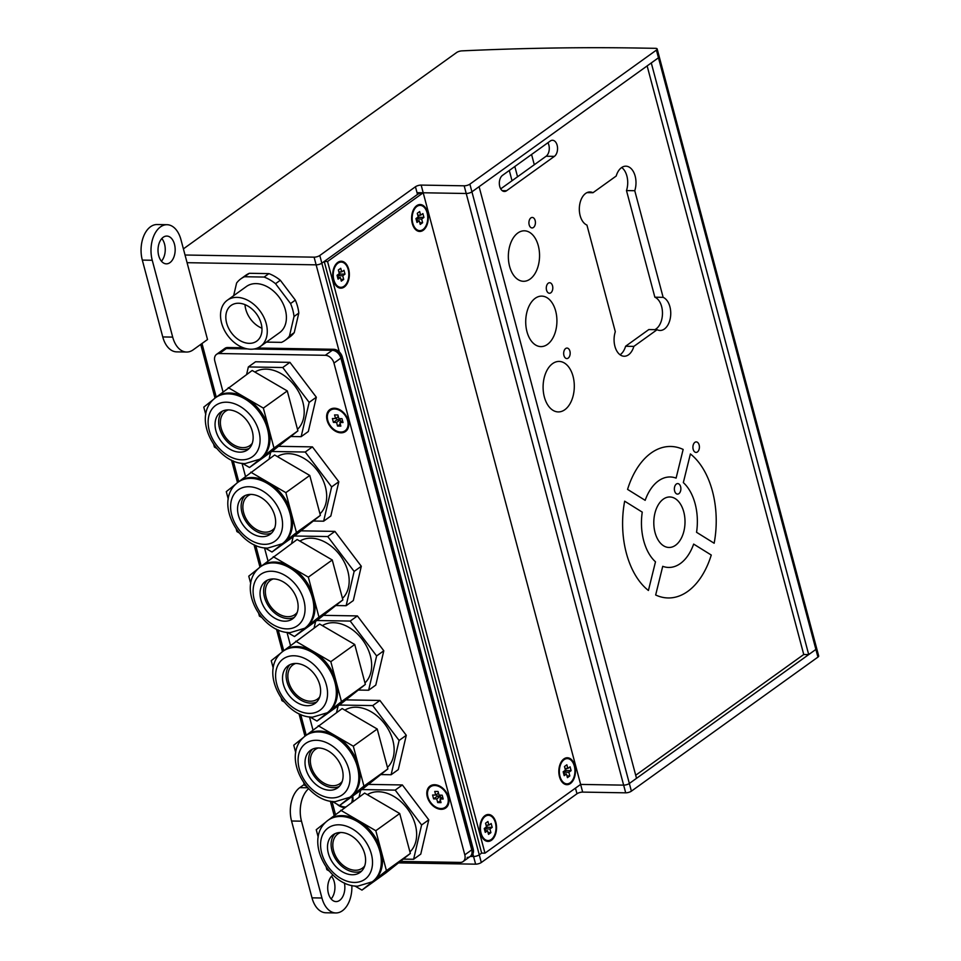 <?xml version="1.0" encoding="UTF-8"?>
<svg xmlns="http://www.w3.org/2000/svg" width="961" height="961" viewBox="0 0 961 961"><rect width="100%" height="100%" fill="white"/><g stroke="black" fill="none" stroke-linecap="round" stroke-linejoin="round"><path stroke-width="1.44" d="M398.491 862.882L475.611 864.167A4.204 1.381 -14.9 0 0 481.305 862.51L576.972 793.762A4.204 1.381 165.1 0 1 582.666 792.104L625.695 792.825A4.204 1.381 -14.9 0 0 631.389 791.155L817.931 657.108L815.889 649.432L629.347 783.479A4.204 1.381 165.1 0 1 623.641 785.137A4.204 1.381 -14.9 0 0 629.347 783.479L636.518 778.314L479.095 186.674L471.923 191.828L658.465 57.78A4.204 1.381 -14.9 0 0 659.222 56.651A4.204 1.381 165.1 0 1 658.465 57.78L815.889 649.432A4.204 1.381 -14.9 0 0 816.646 648.291A4.204 1.381 165.1 0 1 815.889 649.432L808.706 654.585L803.744 654.501L635.702 775.251M625.695 792.825L623.641 785.137L580.624 784.416L423.2 192.777L466.217 193.497A4.204 1.381 -14.9 0 0 471.923 191.828A4.204 1.381 165.1 0 1 466.217 193.497L623.641 785.137L580.624 784.416L484.969 853.164L481.653 853.104L479.263 854.822A4.204 1.381 165.1 0 1 473.569 856.491A4.204 1.381 -14.9 0 0 479.263 854.822L321.839 263.182A4.204 1.381 165.1 0 1 316.145 264.84L187.071 262.689L316.145 264.84A4.204 1.381 -14.9 0 0 321.839 263.182L417.494 194.434A4.204 1.381 165.1 0 1 423.2 192.777L327.545 261.512L324.229 261.464L321.839 263.182L319.797 255.494A4.204 1.381 165.1 0 1 314.091 257.164L185.029 255.013M472.872 853.885L473.569 856.491L470.253 856.431L473.569 856.491L475.611 864.167M620.073 354.789A16.842 10.403 91 0 0 625.599 346.248L633.864 346.392A16.842 10.403 -89 0 1 624.194 356.243A16.842 10.403 -89 0 1 615.304 331.713L586.931 225.078A16.842 10.403 -89 0 1 579.435 206.567A16.842 10.403 -89 0 1 589.994 191.96A16.842 10.403 -89 0 1 592.973 192.717L586.991 192.62M592.973 192.717L616.193 176.031A16.842 10.403 -89 0 1 625.875 166.181A16.842 10.403 -89 0 1 634.765 190.71L626.488 190.578A16.842 10.403 91 0 0 621.707 167.502M506.579 190.734A8.421 5.201 -89 0 1 504.393 191.467A8.421 5.201 -89 0 1 499.42 184.764A8.421 5.201 -89 0 1 502.483 175.37L550.317 141.003A8.421 5.201 -89 0 1 552.503 140.27A8.421 5.201 -89 0 1 557.464 146.973A8.421 5.201 -89 0 1 554.401 156.367L506.579 190.734L502.231 190.662M500.705 188.873L546.124 156.235A8.421 5.201 91 0 0 547.902 142.733M654.789 329.671A16.842 10.403 91 0 0 662.477 313.274A16.842 10.403 91 0 0 654.861 297.201L663.138 297.345A16.842 10.403 -89 0 1 670.634 315.857A16.842 10.403 -89 0 1 660.063 330.464A16.842 10.403 -89 0 1 657.084 329.707L648.807 329.563L625.599 346.248M654.861 297.201L626.488 190.578M634.765 190.71L663.138 297.345M417.026 192.668L466.217 193.497L464.175 185.809L421.158 185.089A4.204 1.381 -14.9 0 0 415.452 186.758L319.797 255.494M183.395 248.875L456.643 52.519A4.204 1.381 165.1 0 1 461.905 50.873A1683.624 553.019 165.1 0 1 638.945 48.05L655.498 48.326A4.204 1.381 165.1 0 1 657.168 48.963A4.204 1.381 165.1 0 1 656.411 50.104L658.465 57.78L651.282 62.933L808.706 654.585M481.305 862.51L479.263 854.822L481.653 853.104L324.229 261.464M657.084 329.707L633.864 346.392M803.744 654.501L647.137 65.925M330.344 801.15L334.152 815.469M191.167 278.065L207.516 339.533L193.173 349.84A25.25 15.604 -89 0 1 186.614 352.038A25.25 15.604 -89 0 1 172.692 337.107L152.246 260.263A25.25 15.604 -89 0 1 167.01 224.706A25.25 15.604 -89 0 1 180.944 239.637L191.167 278.065M509.294 170.481L512.021 180.74L509.294 170.481M517.559 176.764L514.82 166.505M534.292 164.739L531.565 154.469M817.931 657.108A4.204 1.381 -14.9 0 0 818.688 655.979L657.168 48.963M656.411 50.104L469.881 184.152A4.204 1.381 165.1 0 1 464.175 185.809M574.798 765.725A13.466 8.325 -89 0 1 571.29 782.783A13.466 8.325 -89 0 1 560.467 779.455A13.466 8.325 -89 0 1 559.494 776.728A13.466 8.325 -89 0 1 560.743 762.782A13.466 8.325 -89 0 1 574.798 765.725M427.597 212.501A13.466 8.325 -89 0 1 424.089 229.559A13.466 8.325 -89 0 1 413.266 226.219A13.466 8.325 -89 0 1 412.293 223.505A13.466 8.325 -89 0 1 413.542 209.558A13.466 8.325 -89 0 1 427.597 212.501M495.876 822.436A13.466 8.325 -89 0 1 492.38 839.494A13.466 8.325 -89 0 1 481.545 836.166A13.466 8.325 -89 0 1 480.572 833.439A13.466 8.325 -89 0 1 481.833 819.493A13.466 8.325 -89 0 1 495.876 822.436M348.675 269.212A13.466 8.325 -89 0 1 345.167 286.27A13.466 8.325 -89 0 1 334.344 282.93A13.466 8.325 -89 0 1 333.371 280.216A13.466 8.325 -89 0 1 334.62 266.269A13.466 8.325 -89 0 1 348.675 269.212M484.969 853.164L327.545 261.512M340.903 262.089A12.625 7.796 91 0 0 340.566 262.077A12.625 7.796 91 0 0 337.299 263.17A12.625 7.796 91 0 0 334.5 266.533M334.224 282.666A12.625 7.796 91 0 0 340.146 287.327A12.625 7.796 91 0 0 340.482 287.315M344.086 286.234A12.625 7.796 -89 0 1 340.807 287.339A12.625 7.796 -89 0 1 333.359 277.285A12.625 7.796 -89 0 1 337.96 263.182A12.625 7.796 -89 0 1 341.227 262.089A12.625 7.796 -89 0 1 348.687 272.143A12.625 7.796 -89 0 1 344.086 286.234M341.708 271.927L343.978 270.293L344.999 274.137L342.729 275.771L343.702 279.423L341.311 281.141L340.338 277.489L338.068 279.122L337.047 275.278L339.317 273.645L338.344 270.005L340.735 268.287L341.708 271.927L338.849 271.879M340.338 277.489L337.623 277.453M343.702 279.423L340.843 279.375M338.236 277.453L337.767 275.687L340.038 274.053L339.461 271.891M342.729 275.771L337.767 275.687M344.999 274.137L340.038 274.053M567.026 758.601A12.625 7.796 91 0 0 566.69 758.589A12.625 7.796 91 0 0 563.41 759.695A12.625 7.796 91 0 0 560.611 763.046M560.347 779.179A12.625 7.796 91 0 0 566.269 783.84A12.625 7.796 91 0 0 566.606 783.84M570.209 782.747A12.625 7.796 -89 0 1 566.93 783.852A12.625 7.796 -89 0 1 559.482 773.797A12.625 7.796 -89 0 1 564.071 759.695A12.625 7.796 -89 0 1 567.35 758.601A12.625 7.796 -89 0 1 574.81 768.656A12.625 7.796 -89 0 1 570.209 782.747M567.831 768.452L570.101 766.818L571.122 770.65L568.852 772.284L569.825 775.935L567.434 777.653L566.461 774.001L564.191 775.635L563.17 771.791L565.44 770.169L564.467 766.518L566.858 764.8L567.831 768.452L564.972 768.404M566.461 774.001L563.735 773.965M569.825 775.935L566.966 775.887M564.359 773.965L563.891 772.2L566.161 770.578L565.585 768.404M568.852 772.284L563.891 772.2M571.122 770.65L566.161 770.578M488.104 815.312A12.625 7.796 91 0 0 487.768 815.3A12.625 7.796 91 0 0 484.5 816.406A12.625 7.796 91 0 0 481.701 819.757M481.425 835.89A12.625 7.796 91 0 0 487.347 840.551A12.625 7.796 91 0 0 487.683 840.551M491.287 839.458A12.625 7.796 -89 0 1 488.02 840.563A12.625 7.796 -89 0 1 480.56 830.508A12.625 7.796 -89 0 1 485.161 816.418A12.625 7.796 -89 0 1 488.44 815.312A12.625 7.796 -89 0 1 495.888 825.367A12.625 7.796 -89 0 1 491.287 839.458M488.909 825.163L491.179 823.529L492.2 827.361L489.93 828.995L490.903 832.646L488.512 834.364L487.539 830.712L485.269 832.346L484.248 828.514L486.518 826.88L485.545 823.229L487.936 821.511L488.909 825.163L486.05 825.115M487.539 830.712L484.825 830.676M490.903 832.646L488.044 832.598M485.437 830.688L484.969 828.923L487.239 827.289L486.662 825.115M489.93 828.995L484.969 828.923M492.2 827.361L487.239 827.289M419.825 205.378A12.625 7.796 91 0 0 419.489 205.366A12.625 7.796 91 0 0 416.209 206.459A12.625 7.796 91 0 0 413.41 209.822M413.146 225.955A12.625 7.796 91 0 0 419.068 230.616A12.625 7.796 91 0 0 419.404 230.604M423.008 229.523A12.625 7.796 -89 0 1 419.729 230.628A12.625 7.796 -89 0 1 412.281 220.574A12.625 7.796 -89 0 1 416.87 206.471A12.625 7.796 -89 0 1 420.149 205.378A12.625 7.796 -89 0 1 427.609 215.432A12.625 7.796 -89 0 1 423.008 229.523M420.63 215.216L422.9 213.582L423.921 217.426L421.651 219.06L422.624 222.712L420.233 224.43L419.26 220.778L416.99 222.411L415.957 218.567L418.239 216.934L417.266 213.294L419.657 211.564L420.63 215.216L417.759 215.168M419.26 220.778L416.533 220.73M422.624 222.712L419.753 222.664M417.158 220.742L416.69 218.976L418.96 217.342L418.383 215.18M421.651 219.06L416.69 218.976M423.921 217.426L418.96 217.342M344.386 882.931A13.886 8.577 -89 0 1 339.653 900.373A13.886 8.577 -89 0 1 336.05 901.586A13.886 8.577 -89 0 1 327.857 890.523A13.886 8.577 -89 0 1 332.914 875.027A13.886 8.577 -89 0 1 332.914 875.015M331.125 898.943A13.886 8.577 91 0 0 331.509 876.288M304.193 784.464L299.772 787.648A25.25 15.604 91 0 0 291.555 821.006L312.001 897.85A25.25 15.604 91 0 0 325.935 912.782L335.857 912.95A25.25 15.604 -89 0 1 321.935 898.006L301.49 821.174A25.25 15.604 -89 0 1 308.601 788.681M351.846 885.477A25.25 15.604 -89 0 1 335.857 912.95M174.482 244.286A13.886 8.577 -89 0 1 166.361 263.843A13.886 8.577 -89 0 1 158.697 255.626A13.886 8.577 -89 0 1 166.818 236.07A13.886 8.577 -89 0 1 174.482 244.286M161.436 261.2A13.886 8.577 91 0 0 164.559 244.118A13.886 8.577 91 0 0 161.82 238.544M172.692 337.107L162.757 336.939A25.25 15.604 91 0 0 176.692 351.87L186.614 352.038M162.757 336.939L142.312 260.095L152.246 260.263M167.01 224.706L157.087 224.538A25.25 15.604 91 0 0 142.312 260.095M344.867 710.143A35.773 25.563 54.3 0 1 392.845 740.354A35.773 25.563 54.3 0 1 387.451 767.407M380.76 774.578L391.115 774.746L398.286 769.593L406.287 735.297L379.883 700.437L345.936 699.872M391.115 774.746L399.103 740.463L406.287 735.297M399.103 740.463L372.712 705.59L379.883 700.437M372.712 705.59L339.281 705.038M338.116 705.879L336.566 712.557M318.211 747.97A21.046 15.04 -125.7 0 0 315.364 749.436A21.046 15.04 -125.7 0 0 311.1 766.241A21.046 15.04 -125.7 0 0 339.93 783.611A21.046 15.04 -125.7 0 0 342.224 781.377M305.538 735.766L306.739 734.901A37.887 27.064 54.3 0 1 319.641 731.081A37.887 27.064 54.3 0 1 335.773 735.97A37.887 27.064 54.3 0 1 358.633 766.157A37.887 27.064 54.3 0 1 351.702 795.852A37.887 27.064 54.3 0 1 350.945 796.429L349.756 797.282A37.887 27.064 -125.7 0 0 354.321 758.637A37.887 27.064 -125.7 0 0 318.451 731.946A37.887 27.064 -125.7 0 0 305.538 735.766C280.168 754.457 306.307 802.291 335.209 801.654L349.756 797.282M318.439 747.97A23.148 16.541 54.3 0 1 340.362 764.283A23.148 16.541 54.3 0 1 337.575 787.9A23.148 16.541 54.3 0 1 329.683 790.23A23.148 16.541 54.3 0 1 307.76 773.917A23.148 16.541 54.3 0 1 310.547 750.301A23.148 16.541 54.3 0 1 318.439 747.97M339.245 786.446A23.148 16.541 54.3 0 1 333.275 787.648A23.148 16.541 54.3 0 1 312.049 772.704A23.148 16.541 54.3 0 1 312.469 749.184M306.355 735.177L342.14 708.557L377.229 729.015L353.312 746.192L363.943 786.122L339.473 805.594L332.386 801.462M377.229 729.015L387.86 768.932L363.943 786.122M318.223 725.735L353.312 746.192M387.86 768.932L363.378 788.404L339.473 805.594M306.571 786.41L304.373 785.125L303.724 782.686M295.724 752.643L293.754 745.207L303.268 737.628M322.379 625.623A35.773 25.563 54.3 0 1 370.357 655.834A35.773 25.563 54.3 0 1 364.964 682.887M358.273 690.058L368.628 690.226L375.799 685.073L383.799 650.777L357.396 615.917L323.449 615.352M368.628 690.226L376.616 655.943L383.799 650.777M376.616 655.943L350.224 621.07L357.396 615.917M350.224 621.07L316.794 620.518M315.628 621.359L314.079 628.038M295.724 663.45A21.046 15.04 -125.7 0 0 292.877 664.916A21.046 15.04 -125.7 0 0 288.612 681.721A21.046 15.04 -125.7 0 0 317.442 699.091A21.046 15.04 -125.7 0 0 319.737 696.857M283.051 651.234L284.252 650.381A37.887 27.064 54.3 0 1 297.153 646.561A37.887 27.064 54.3 0 1 313.274 651.45A37.887 27.064 54.3 0 1 336.134 681.637A37.887 27.064 54.3 0 1 329.215 711.332A37.887 27.064 54.3 0 1 328.458 711.909L327.269 712.762A37.887 27.064 -125.7 0 0 331.833 674.117A37.887 27.064 -125.7 0 0 295.964 647.426A37.887 27.064 -125.7 0 0 283.051 651.234C257.68 669.937 283.819 717.771 312.721 717.134L327.269 712.762M295.952 663.45A23.148 16.541 54.3 0 1 317.875 679.763A23.148 16.541 54.3 0 1 315.076 703.38A23.148 16.541 54.3 0 1 307.196 705.71A23.148 16.541 54.3 0 1 285.273 689.397A23.148 16.541 54.3 0 1 288.06 665.781A23.148 16.541 54.3 0 1 295.952 663.45M316.758 701.926A23.148 16.541 54.3 0 1 310.775 703.128A23.148 16.541 54.3 0 1 289.549 688.184A23.148 16.541 54.3 0 1 289.982 664.664M283.867 650.657L319.641 624.037L354.741 644.495L330.824 661.673L341.455 701.602L316.974 721.062L309.898 716.942M354.741 644.495L365.36 684.412L341.455 701.602M295.736 641.215L330.824 661.673M365.36 684.412L340.891 703.884L316.974 721.062M284.084 701.89L281.885 700.605L281.225 698.154M273.236 668.123L271.254 660.688L280.78 653.108M299.892 541.103A35.773 25.563 54.3 0 1 347.87 571.314A35.773 25.563 54.3 0 1 342.476 598.367M335.785 605.538L346.128 605.706L353.312 600.553L361.3 566.257L334.909 531.397L300.949 530.832M346.128 605.706L354.128 571.423L361.3 566.257M354.128 571.423L327.737 536.55L334.909 531.397M327.737 536.55L294.306 535.998M293.141 536.839L291.579 543.518M273.236 578.93A21.046 15.04 -125.7 0 0 270.389 580.396A21.046 15.04 -125.7 0 0 266.125 597.201A21.046 15.04 -125.7 0 0 294.955 614.572A21.046 15.04 -125.7 0 0 297.249 612.337M260.563 566.714L261.764 565.861A37.887 27.064 54.3 0 1 274.666 562.041A37.887 27.064 54.3 0 1 290.787 566.93A37.887 27.064 54.3 0 1 313.646 597.117A37.887 27.064 54.3 0 1 306.727 626.812A37.887 27.064 54.3 0 1 305.97 627.389L304.781 628.242A37.887 27.064 -125.7 0 0 309.346 589.598A37.887 27.064 -125.7 0 0 273.465 562.906A37.887 27.064 -125.7 0 0 260.563 566.714C235.181 585.417 261.32 633.251 290.234 632.602L304.781 628.242M273.465 578.93A23.148 16.541 54.3 0 1 295.387 595.243A23.148 16.541 54.3 0 1 292.588 618.86A23.148 16.541 54.3 0 1 284.708 621.19A23.148 16.541 54.3 0 1 262.785 604.877A23.148 16.541 54.3 0 1 265.572 581.261A23.148 16.541 54.3 0 1 273.465 578.93M294.27 617.406A23.148 16.541 54.3 0 1 288.288 618.608A23.148 16.541 54.3 0 1 267.062 603.664A23.148 16.541 54.3 0 1 267.482 580.144M261.38 566.137L297.153 539.505L332.254 559.975L308.337 577.153L318.956 617.082L294.486 636.542L287.411 632.422M332.254 559.975L342.873 599.892L318.956 617.082M273.236 556.695L308.337 577.153M342.873 599.892L318.403 619.365L294.486 636.542M261.596 617.37L259.398 616.085L258.737 613.635M250.749 583.603L248.767 576.168L258.293 568.588M277.405 456.583A35.773 25.563 54.3 0 1 325.383 486.795A35.773 25.563 54.3 0 1 319.977 513.847M313.298 521.018L323.641 521.186L330.824 516.033L338.813 481.737L312.421 446.877L278.462 446.312M323.641 521.186L331.641 486.891L338.813 481.737M331.641 486.891L305.25 452.03L312.421 446.877M305.25 452.03L271.819 451.478M270.654 452.319L269.092 458.998M250.749 494.41A21.046 15.04 -125.7 0 0 247.902 495.876A21.046 15.04 -125.7 0 0 243.638 512.681A21.046 15.04 -125.7 0 0 272.468 530.052A21.046 15.04 -125.7 0 0 274.762 527.817M238.076 482.194L239.265 481.341A37.887 27.064 54.3 0 1 252.178 477.521A37.887 27.064 54.3 0 1 268.299 482.41A37.887 27.064 54.3 0 1 291.159 512.597A37.887 27.064 54.3 0 1 284.24 542.292A37.887 27.064 54.3 0 1 283.483 542.869L282.282 543.722A37.887 27.064 -125.7 0 0 286.858 505.078A37.887 27.064 -125.7 0 0 250.977 478.386A37.887 27.064 -125.7 0 0 238.076 482.194C212.693 500.897 238.833 548.731 267.747 548.082L282.282 543.722M250.965 494.41A23.148 16.541 54.3 0 1 272.9 510.723A23.148 16.541 54.3 0 1 270.101 534.34A23.148 16.541 54.3 0 1 262.221 536.67A23.148 16.541 54.3 0 1 240.298 520.357A23.148 16.541 54.3 0 1 243.085 496.741A23.148 16.541 54.3 0 1 250.965 494.41M271.771 532.875A23.148 16.541 54.3 0 1 265.801 534.088A23.148 16.541 54.3 0 1 244.574 519.144A23.148 16.541 54.3 0 1 244.995 495.624M238.881 481.617L274.666 454.985L309.766 475.455L285.849 492.633L296.469 532.562L271.999 552.022L264.924 547.902M309.766 475.455L320.385 515.372L296.469 532.562M250.749 472.175L285.849 492.633M320.385 515.372L295.916 534.845L271.999 552.022M239.109 532.85L236.899 531.565L236.25 529.115M228.262 499.083L226.279 491.648L235.805 484.068M367.354 794.663A35.773 25.563 54.3 0 1 415.332 824.874A35.773 25.563 54.3 0 1 409.939 851.927M403.26 859.098L413.602 859.266L420.774 854.113L428.774 819.829L402.371 784.957L368.423 784.392M413.602 859.266L421.603 824.982L428.774 819.829M421.603 824.982L395.199 790.11L402.371 784.957M395.199 790.11L361.78 789.558M360.615 790.398L359.054 797.077M340.699 832.49A21.046 15.04 -125.7 0 0 337.852 833.956A21.046 15.04 -125.7 0 0 333.587 850.761A21.046 15.04 -125.7 0 0 362.417 868.131A21.046 15.04 -125.7 0 0 364.712 865.909M328.025 820.286L329.227 819.421A37.887 27.064 54.3 0 1 342.128 815.613A37.887 27.064 54.3 0 1 358.261 820.49A37.887 27.064 54.3 0 1 381.121 850.677A37.887 27.064 54.3 0 1 374.189 880.372A37.887 27.064 54.3 0 1 373.445 880.949L372.243 881.802A37.887 27.064 -125.7 0 0 376.808 843.157A37.887 27.064 -125.7 0 0 340.939 816.466A37.887 27.064 -125.7 0 0 328.025 820.286C302.655 838.977 328.794 886.811 357.696 886.174L372.243 881.802M340.927 832.49A23.148 16.541 54.3 0 1 362.85 848.803A23.148 16.541 54.3 0 1 360.063 872.42A23.148 16.541 54.3 0 1 352.17 874.75A23.148 16.541 54.3 0 1 330.248 858.437A23.148 16.541 54.3 0 1 333.047 834.821A23.148 16.541 54.3 0 1 340.927 832.49M361.732 870.966A23.148 16.541 54.3 0 1 355.762 872.168A23.148 16.541 54.3 0 1 334.536 857.224A23.148 16.541 54.3 0 1 334.957 833.704M328.842 819.697L364.627 793.077L399.716 813.535L375.811 830.712L386.43 870.642L361.961 890.114L354.873 885.982M399.716 813.535L410.347 853.452L386.43 870.642M340.711 810.255L375.811 830.712M410.347 853.452L385.866 872.924L361.961 890.114M329.07 870.93L326.86 869.645L326.211 867.206M318.211 837.163L316.241 829.727L325.767 822.148M254.905 372.063A35.773 25.563 54.3 0 1 302.895 402.275A35.773 25.563 54.3 0 1 297.49 429.327M290.811 436.498L301.153 436.666L308.325 431.513L316.325 397.217L289.934 362.357L255.542 361.78L248.358 366.934L246.605 374.478M301.153 436.666L309.154 402.371L316.325 397.217M309.154 402.371L282.75 367.51L289.934 362.357M282.75 367.51L248.358 366.934M228.262 409.891A21.046 15.04 -125.7 0 0 225.415 411.344A21.046 15.04 -125.7 0 0 221.15 428.162A21.046 15.04 -125.7 0 0 249.968 445.532A21.046 15.04 -125.7 0 0 252.262 443.297M215.588 397.674L216.778 396.821A37.887 27.064 54.3 0 1 229.691 393.001A37.887 27.064 54.3 0 1 245.812 397.89A37.887 27.064 54.3 0 1 268.672 428.077A37.887 27.064 54.3 0 1 261.752 457.772A37.887 27.064 54.3 0 1 260.996 458.349L259.794 459.202A37.887 27.064 -125.7 0 0 264.371 420.558A37.887 27.064 -125.7 0 0 228.49 393.866A37.887 27.064 -125.7 0 0 215.588 397.674C190.206 416.377 216.345 464.211 245.247 463.562L259.794 459.202M228.478 409.891A23.148 16.541 54.3 0 1 250.401 426.203A23.148 16.541 54.3 0 1 247.614 449.82A23.148 16.541 54.3 0 1 239.721 452.15A23.148 16.541 54.3 0 1 217.799 435.838A23.148 16.541 54.3 0 1 220.598 412.221A23.148 16.541 54.3 0 1 228.478 409.891M249.283 448.355A23.148 16.541 54.3 0 1 243.313 449.568A23.148 16.541 54.3 0 1 222.087 434.624A23.148 16.541 54.3 0 1 222.508 411.104M216.393 397.097L252.178 370.465L287.279 390.935L263.362 408.113L273.981 448.042L249.512 467.502L242.424 463.382M287.279 390.935L297.898 430.852L273.981 448.042M228.262 387.655L263.362 408.113M297.898 430.852L273.429 450.325L249.512 467.502M216.621 448.331L214.411 447.045L213.762 444.595M205.774 414.563L203.792 407.116L213.318 399.548M266.233 323.665A28.41 20.301 -125.7 0 0 227.325 300.228A28.41 20.301 -125.7 0 0 221.559 322.92A28.41 20.301 -125.7 0 0 260.479 346.368A28.41 20.301 -125.7 0 0 266.233 323.665M260.479 346.368L279.615 332.626A28.41 20.301 -125.7 0 0 285.369 309.922A28.41 20.301 -125.7 0 0 246.448 286.474L227.325 300.228M261.945 328.218A21.971 15.7 54.3 0 1 244.995 304.625M249.235 343.353A21.971 15.7 54.3 0 1 228.43 327.869A21.971 15.7 54.3 0 1 231.072 305.454A21.971 15.7 54.3 0 1 238.568 303.244A21.971 15.7 54.3 0 1 259.374 318.728A21.971 15.7 54.3 0 1 256.719 341.143A21.971 15.7 54.3 0 1 249.235 343.353M266.401 342.116L281.513 342.368A37.887 27.064 -125.7 0 0 285.141 340.314A37.887 27.064 -125.7 0 0 289.465 336.038L294.018 316.517L298.799 313.082L294.246 332.602L289.465 336.038M295.339 300.108L290.558 303.556L275.531 283.699L280.324 280.264L295.339 300.108A37.887 27.064 -125.7 0 1 298.799 313.082M268.912 273.621L264.131 277.056L244.55 276.732L249.331 273.296L268.912 273.621A37.887 27.064 -125.7 0 1 280.324 280.264M244.55 276.732A37.887 27.064 -125.7 0 0 240.923 278.786A37.887 27.064 -125.7 0 0 236.598 283.051L233.655 295.664M294.018 316.517A37.887 27.064 -125.7 0 0 290.558 303.556M275.531 283.699A37.887 27.064 -125.7 0 0 264.131 277.056M249.331 273.296A37.887 27.064 -125.7 0 0 245.704 275.351L240.923 278.786M285.141 340.314L289.922 336.879A37.887 27.064 -125.7 0 0 294.246 332.602M334.44 408.233A13.466 9.622 54.3 0 1 348.302 420.702A13.466 9.622 54.3 0 1 340.975 432.822A13.466 9.622 54.3 0 1 327.112 420.353A13.466 9.622 54.3 0 1 334.44 408.233M434.612 784.729A13.466 9.622 54.3 0 1 448.475 797.198A13.466 9.622 54.3 0 1 441.159 809.318A13.466 9.622 54.3 0 1 427.297 796.849A13.466 9.622 54.3 0 1 434.612 784.729M352.639 796.128A13.466 9.622 54.3 0 1 352.747 801.606M223 391.848L214.82 361.108A8.421 6.018 54.3 0 1 216.525 354.381A8.421 6.018 54.3 0 1 219.396 353.528L325.298 355.294A8.421 6.018 54.3 0 1 333.96 363.09L464.8 854.846A8.421 6.018 54.3 0 1 463.094 861.573A8.421 6.018 54.3 0 1 460.235 862.425L400.329 861.416M246.533 348.711L226.568 348.375A8.421 6.018 -125.7 0 0 223.697 349.227L216.525 354.381M463.094 861.573L470.277 856.419A8.421 6.018 -125.7 0 0 471.983 849.692L341.131 357.936A8.421 6.018 -125.7 0 0 332.47 350.14L254.833 348.843M344.314 807.66A13.466 9.622 54.3 0 1 336.758 804.009M335.449 814.447L331.977 801.414M312.95 729.928L309.49 716.894M290.462 645.408L287.003 632.374M267.975 560.888L264.503 547.854M245.487 476.368L242.016 463.334M243.373 347.774L227.769 347.522A8.421 6.018 -125.7 0 0 224.898 348.362L223.457 349.396A8.421 6.018 54.3 0 1 226.328 348.543L247.482 348.903M253.968 349.011L332.23 350.309A8.421 6.018 54.3 0 1 340.891 358.105L471.743 849.86A8.421 6.018 54.3 0 1 470.037 856.587L471.467 855.554A8.421 6.018 -125.7 0 0 473.172 848.827L342.332 357.072A8.421 6.018 -125.7 0 0 333.659 349.287L257.524 348.014M470.037 856.587A8.421 6.018 54.3 0 1 467.166 857.44M445.496 807.108A12.625 9.021 -125.7 0 0 445.736 806.94A12.625 9.021 -125.7 0 0 447.261 794.05A12.625 9.021 -125.7 0 0 435.297 785.161A12.625 9.021 -125.7 0 0 430.996 786.434A12.625 9.021 -125.7 0 0 430.756 786.603M440.955 808.549A12.625 9.021 54.3 0 1 428.99 799.66A12.625 9.021 54.3 0 1 430.516 786.771A12.625 9.021 54.3 0 1 434.816 785.497A12.625 9.021 54.3 0 1 446.781 794.399A12.625 9.021 54.3 0 1 445.255 807.276A12.625 9.021 54.3 0 1 440.955 808.549M439.033 795.131L442.18 795.191L443.201 799.023L440.054 798.975L441.027 802.627L437.711 802.567L436.738 798.915L433.603 798.867L432.582 795.023L435.717 795.083L434.744 791.432L438.06 791.48L439.033 795.131M435.717 795.083L438.492 793.089M436.678 794.387L437.183 796.285L440.33 796.345L440.871 798.387M433.603 798.867L437.183 796.285M436.738 798.915L440.33 796.345M437.711 802.567L440.486 800.585M440.054 798.975L442.685 797.089M352.231 801.979A12.625 9.021 -125.7 0 0 352.543 796.201M345.311 806.952A12.625 9.021 54.3 0 1 344.987 806.952A12.625 9.021 54.3 0 1 339.738 805.402M352.062 796.537A12.625 9.021 54.3 0 1 351.75 802.327M345.311 430.6A12.625 9.021 -125.7 0 0 345.552 430.432A12.625 9.021 -125.7 0 0 347.077 417.555A12.625 9.021 -125.7 0 0 335.125 408.653A12.625 9.021 -125.7 0 0 330.812 409.927A12.625 9.021 -125.7 0 0 330.584 410.107M340.771 432.054A12.625 9.021 54.3 0 1 328.818 423.152A12.625 9.021 54.3 0 1 330.344 410.275A12.625 9.021 54.3 0 1 334.644 409.002A12.625 9.021 54.3 0 1 346.597 417.903A12.625 9.021 54.3 0 1 345.071 430.78A12.625 9.021 54.3 0 1 340.771 432.054M338.849 418.636L341.996 418.684L343.017 422.528L339.87 422.48L340.843 426.119L337.539 426.071L336.566 422.42L333.419 422.372L332.398 418.528L335.545 418.576L334.572 414.924L337.876 414.984L338.849 418.636M335.545 418.576L338.308 416.594M336.506 417.891L337.011 419.789L340.146 419.837L340.699 421.879M333.419 422.372L337.011 419.789M336.566 422.42L340.146 419.837M337.539 426.071L340.302 424.077M339.87 422.48L342.5 420.582M538.304 245.74A25.25 15.604 91 0 0 511.468 241.247A25.25 15.604 91 0 0 522.087 281.165A25.25 15.604 91 0 0 538.304 245.74M555.674 311.052A25.25 15.604 91 0 0 528.838 306.559A25.25 15.604 91 0 0 539.469 346.477A25.25 15.604 91 0 0 555.674 311.052M573.056 376.364A25.25 15.604 91 0 0 546.22 371.871A25.25 15.604 91 0 0 556.839 411.788A25.25 15.604 91 0 0 573.056 376.364M535.157 220.537A5.261 3.255 91 0 0 529.571 219.601A5.261 3.255 91 0 0 531.781 227.925A5.261 3.255 91 0 0 535.157 220.537M552.539 285.849A5.261 3.255 91 0 0 546.941 284.912A5.261 3.255 91 0 0 549.151 293.237A5.261 3.255 91 0 0 552.539 285.849M569.909 351.161A5.261 3.255 91 0 0 564.323 350.224A5.261 3.255 91 0 0 566.534 358.549A5.261 3.255 91 0 0 569.909 351.161M683.151 449.436A75.763 46.801 91 0 0 627.569 489.389L645.167 500.333A45.251 27.953 91 0 1 676.1 478.11L683.151 449.436M624.662 501.186A75.763 46.801 91 0 0 648.423 590.486L655.486 561.813A45.251 27.953 91 0 1 642.26 512.129L624.662 501.186M655.666 594.991A75.763 46.801 91 0 0 711.26 555.038L693.65 544.094A45.251 27.953 91 0 1 662.73 566.317L655.666 594.991M714.155 543.241A75.763 46.801 91 0 0 690.394 453.94L683.331 482.614A45.251 27.953 91 0 1 696.557 532.298L714.155 543.241M683.764 511.901A25.25 15.604 91 0 0 656.928 507.408A25.25 15.604 91 0 0 667.547 547.338A25.25 15.604 91 0 0 683.764 511.901M680.616 486.698A5.261 3.255 91 0 0 675.018 485.761A5.261 3.255 91 0 0 677.241 494.086A5.261 3.255 91 0 0 680.616 486.698M699.152 445.015A5.261 3.255 91 0 0 693.554 444.078A5.261 3.255 91 0 0 695.776 452.391A5.261 3.255 91 0 0 699.152 445.015M554.401 156.367L546.124 156.235M306.223 735.273L300.685 714.455M283.735 650.753L278.197 629.935M261.248 566.221L255.71 545.416M238.76 481.701L233.223 460.896M216.273 397.181L201.99 343.509M314.091 257.164L339.317 351.966M631.389 791.155L469.881 184.152M575.471 788.128L576.972 793.762M580.624 784.416L582.666 792.104M415.452 186.758L417.494 194.434M421.158 185.089L423.2 192.777M291.555 821.006L301.49 821.174M307.772 787.78L299.772 787.648M321.935 898.006L312.001 897.85M316.397 740.282A31.569 22.559 54.3 0 1 348.879 769.509A31.569 22.559 54.3 0 1 331.725 797.918A31.569 22.559 54.3 0 1 299.243 768.692A31.569 22.559 54.3 0 1 316.397 740.282M293.91 655.762A31.569 22.559 54.3 0 1 326.392 684.989A31.569 22.559 54.3 0 1 309.238 713.398A31.569 22.559 54.3 0 1 276.756 684.16A31.569 22.559 54.3 0 1 293.91 655.762M271.41 571.242A31.569 22.559 54.3 0 1 303.904 600.469A31.569 22.559 54.3 0 1 286.75 628.878A31.569 22.559 54.3 0 1 254.257 599.64A31.569 22.559 54.3 0 1 271.41 571.242M248.923 486.722A31.569 22.559 54.3 0 1 281.417 515.949A31.569 22.559 54.3 0 1 264.263 544.346A31.569 22.559 54.3 0 1 231.769 515.12A31.569 22.559 54.3 0 1 248.923 486.722M338.885 824.802A31.569 22.559 54.3 0 1 371.366 854.041A31.569 22.559 54.3 0 1 354.213 882.438A31.569 22.559 54.3 0 1 321.731 853.212A31.569 22.559 54.3 0 1 338.885 824.802M226.436 402.203A31.569 22.559 54.3 0 1 258.929 431.429A31.569 22.559 54.3 0 1 241.776 459.826A31.569 22.559 54.3 0 1 209.282 430.6A31.569 22.559 54.3 0 1 226.436 402.203M471.983 849.692L464.8 854.846M333.96 363.09L341.131 357.936M332.47 350.14L325.298 355.294M219.396 353.528L226.568 348.375M473.172 848.827L471.743 849.86M340.891 358.105L342.332 357.072M333.659 349.287L332.23 350.309M226.328 348.543L227.769 347.522M304.961 736.186L298.979 713.675M282.474 651.666L276.48 629.155M259.987 567.146L253.992 544.635M237.499 482.626L231.505 460.115M215.012 398.106L200.717 344.41M340.807 287.339L340.146 287.327M341.227 262.089L340.566 262.077M566.93 783.852L566.269 783.84M567.35 758.601L566.69 758.589M488.02 840.563L487.347 840.551M488.44 815.312L487.768 815.3M419.729 230.628L419.068 230.616M420.149 205.378L419.489 205.366"/></g></svg>
